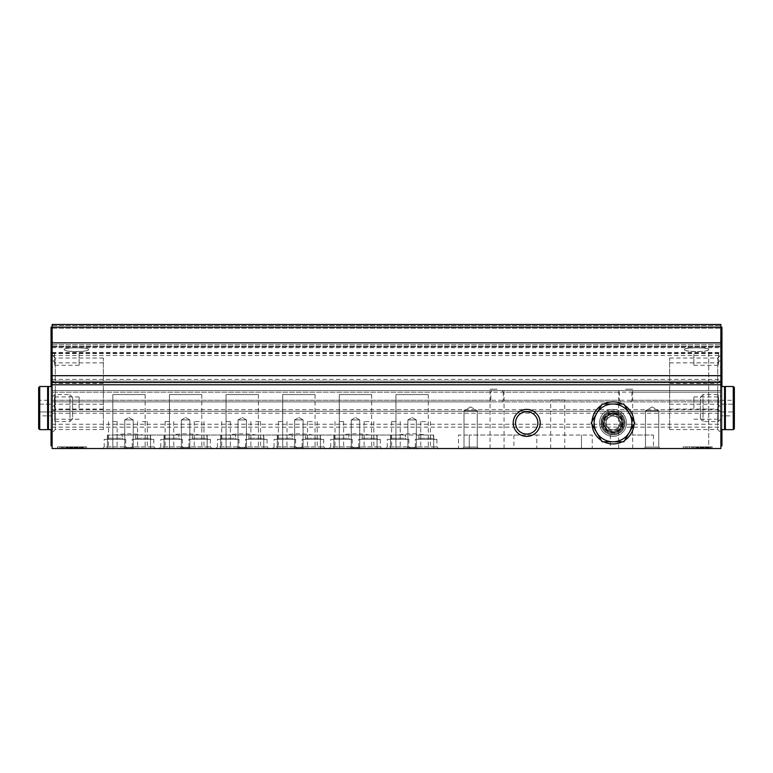 <?xml version="1.0" encoding="UTF-8"?>
<svg xmlns="http://www.w3.org/2000/svg" width="773" height="773" viewBox="0 0 773 773"><rect width="100%" height="100%" fill="white"/><g stroke="black" fill="none" stroke-linecap="round" stroke-linejoin="round"><path stroke-width="0.58" stroke-dasharray="3.87 2.9" d="M339.308 448.524L371.668 448.524L339.308 448.524L371.668 448.524L339.308 448.524L371.668 448.524L339.308 448.524L339.308 394.588L371.668 394.588L339.308 394.588L371.668 394.588L339.308 394.588L371.668 394.588L339.308 394.588L339.308 448.524L339.308 394.588M282.686 448.524L315.046 448.524L282.686 448.524L315.046 448.524L282.686 448.524L315.046 448.524L282.686 448.524L282.686 394.588L315.046 394.588L282.686 394.588L315.046 394.588L282.686 394.588L315.046 394.588L282.686 394.588L282.686 448.524L282.686 394.588M226.054 448.524L258.414 448.524L226.054 448.524L258.414 448.524L226.054 448.524L258.414 448.524L226.054 448.524L226.054 394.588L258.414 394.588L226.054 394.588L258.414 394.588L226.054 394.588L258.414 394.588L226.054 394.588L226.054 448.524L226.054 394.588M169.432 448.524L201.792 448.524L169.432 448.524L201.792 448.524L169.432 448.524L201.792 448.524L169.432 448.524L169.432 394.588L201.792 394.588L169.432 394.588L201.792 394.588L169.432 394.588L201.792 394.588L169.432 394.588L169.432 448.524L169.432 394.588M112.8 448.524L145.16 448.524L112.8 448.524L145.16 448.524L112.8 448.524L145.16 448.524L112.8 448.524L112.8 394.588L145.16 394.588L112.8 394.588L145.16 394.588L112.8 394.588L145.16 394.588L112.8 394.588L112.8 448.524L112.8 394.588M395.94 448.524L428.3 448.524L395.94 448.524L428.3 448.524L395.94 448.524L428.3 448.524L395.94 448.524L395.94 394.588L428.3 394.588L395.94 394.588L428.3 394.588L395.94 394.588L428.3 394.588L395.94 394.588L395.94 448.524L395.94 394.588M368.972 448.524L364.122 448.524L368.972 448.524M312.35 448.524L307.49 448.524L312.35 448.524M255.718 448.524L260.569 448.524L255.718 448.524M199.096 448.524L194.236 448.524L199.096 448.524M142.464 448.524L147.324 448.524L142.464 448.524M425.604 448.524L420.744 448.524L425.604 448.524M86.644 448.524L57.521 448.524L86.644 448.524L86.644 446.9L57.521 446.9L86.644 446.9L86.644 448.524M83.146 448.524L75.049 448.524L83.146 448.524L83.146 446.9L75.049 446.9L83.397 446.9L79.909 446.9L83.146 446.9L83.146 448.524M82.315 448.524L79.909 448.524L83.397 448.524L82.315 448.524L82.315 446.9M71.232 448.524L71.232 446.9L65.164 446.9L71.464 446.9L71.464 448.524L65.164 448.524L71.464 448.524L71.464 446.9L74.218 446.9L62.41 446.9L74.585 446.9L62.41 446.9L74.218 446.9L65.164 446.9L70.391 446.9L70.391 448.524L65.164 448.524L74.005 448.524L74.005 446.9L61.811 446.9L70.391 446.9M69.097 448.524L67.522 448.524L69.097 448.524L69.097 446.9L65.164 446.9L69.097 446.9L69.097 448.524M74.005 448.524L70.391 448.524M693.903 448.524L698.377 448.524L689.429 448.524L698.377 448.524L692.106 448.524L693.893 448.524L693.903 446.9L689.429 446.9L698.377 446.9L689.429 446.9L698.377 446.9L693.903 446.9L693.903 448.524L693.893 446.9L693.903 448.524M701.768 448.524L701.768 446.9L701.179 446.9L708.194 446.9L708.194 448.524L698.782 448.524L710.967 448.524L698.782 448.524L708.232 448.524L708.232 446.9L707.604 446.9L707.604 448.524L708.194 448.524L700.377 448.524L710.387 448.524L710.387 446.9L698.193 446.9L710.464 446.9L706.773 446.9L706.773 448.524L701.536 448.524L707.604 448.524L707.604 446.9L710.387 446.9M689.429 448.524L692.289 448.524L689.429 448.524L689.429 446.9L689.429 448.524M710.387 448.524L698.193 448.524L698.193 446.9L703.343 446.9L695.246 446.9L697.169 446.9L697.169 448.524L697.98 448.524L696.869 448.524L706.773 448.524M536.81 448.524L469.279 448.524L581.46 448.524L536.81 448.524L536.81 435.035L581.46 435.035L469.279 435.035L536.81 435.035M592.244 448.524L581.46 448.524L592.244 448.524L592.244 435.035L581.46 435.035L592.244 435.035L592.244 448.524M458.495 448.524L469.279 448.524L458.495 448.524L458.495 435.035L469.279 435.035L458.495 435.035L458.495 448.524M625.676 448.524L632.691 448.524L625.676 448.524M497.058 448.524L490.043 448.524L497.058 448.524M564.744 448.524L550.714 448.524L564.744 448.524L564.744 399.979L550.714 399.979L564.744 399.979M660.2 448.524L644.015 448.524L660.2 448.524L644.015 448.524L660.2 448.524L658.741 447.065L645.474 447.065L658.741 447.065L658.741 410.772L645.474 410.772L658.741 410.772L645.474 410.772L658.741 410.772L658.741 447.065L645.474 447.065L658.741 447.065L660.2 448.524M478.719 448.524L462.544 448.524L478.719 448.524L462.544 448.524L478.719 448.524L477.26 447.065L464.003 447.065L477.26 447.065L477.26 410.772L464.003 410.772L477.26 410.772L464.003 410.772L477.26 410.772L477.26 447.065L464.003 447.065L477.26 447.065L478.719 448.524M631.879 448.524L653.456 448.524L631.879 448.524M350.101 448.524L360.885 448.524L350.101 448.524L360.885 448.524L350.101 448.524L351.261 447.354L359.716 447.354L351.261 447.354L359.716 447.354L351.261 447.354L350.101 448.524M293.469 448.524L304.253 448.524L293.469 448.524L304.253 448.524L293.469 448.524L294.639 447.354L303.093 447.354L294.639 447.354L303.093 447.354L294.639 447.354L293.469 448.524M236.847 448.524L247.631 448.524L236.847 448.524L247.631 448.524L236.847 448.524L238.007 447.354L246.461 447.354L238.007 447.354L246.461 447.354L238.007 447.354L236.847 448.524M180.215 448.524L190.999 448.524L180.215 448.524L190.999 448.524L180.215 448.524L181.384 447.354L189.839 447.354L181.384 447.354L189.839 447.354L181.384 447.354L180.215 448.524M123.593 448.524L134.376 448.524L123.593 448.524L134.376 448.524L123.593 448.524L124.762 447.354L133.207 447.354L124.762 447.354L133.207 447.354L124.762 447.354L123.593 448.524M406.724 448.524L417.507 448.524L406.724 448.524L417.507 448.524L406.724 448.524L407.893 447.354L416.338 447.354L407.893 447.354L416.338 447.354L407.893 447.354L406.724 448.524M329.066 448.524L353.87 448.524L329.066 448.524L330.68 446.9L352.256 446.9L330.68 446.9L330.68 439.354L352.256 439.354L330.68 439.354M272.434 448.524L297.247 448.524L272.434 448.524L274.057 446.9L295.624 446.9L274.057 446.9L274.057 439.354L295.624 439.354L274.057 439.354M215.812 448.524L240.616 448.524L215.812 448.524L217.426 446.9L239.002 446.9L217.426 446.9L217.426 439.354L239.002 439.354L217.426 439.354M159.18 448.524L183.993 448.524L159.18 448.524L160.803 446.9L182.37 446.9L160.803 446.9L160.803 439.354L182.37 439.354L160.803 439.354M102.558 448.524L127.361 448.524L102.558 448.524L104.171 446.9L125.748 446.9L104.171 446.9L104.171 439.354L125.748 439.354L104.171 439.354M385.688 448.524L410.502 448.524L385.688 448.524L387.312 446.9L408.878 446.9L387.312 446.9L387.312 439.354L408.878 439.354L387.312 439.354M357.107 448.524L381.92 448.524L357.107 448.524L358.73 446.9L380.297 446.9L358.73 446.9L358.73 439.354L380.297 439.354L358.73 439.354M300.484 448.524L325.288 448.524L300.484 448.524L302.098 446.9L323.674 446.9L302.098 446.9L302.098 439.354L323.674 439.354L302.098 439.354M243.853 448.524L268.666 448.524L243.853 448.524L245.476 446.9L267.043 446.9L245.476 446.9L245.476 439.354L267.043 439.354L245.476 439.354M187.23 448.524L212.034 448.524L187.23 448.524L188.844 446.9L210.42 446.9L188.844 446.9L188.844 439.354L210.42 439.354L188.844 439.354M130.598 448.524L155.412 448.524L130.598 448.524L132.222 446.9L153.788 446.9L132.222 446.9L132.222 439.354L153.788 439.354L132.222 439.354M413.739 448.524L438.542 448.524L413.739 448.524L415.352 446.9L436.929 446.9L415.352 446.9L415.352 439.354L436.929 439.354L415.352 439.354M355.493 448.524L333.917 448.524L355.493 448.524M298.861 448.524L320.437 448.524L298.861 448.524M242.239 448.524L220.663 448.524L242.239 448.524M185.607 448.524L207.183 448.524L185.607 448.524M128.985 448.524L107.408 448.524L128.985 448.524M412.115 448.524L433.692 448.524L412.115 448.524M696.599 448.524L708.735 448.524L696.599 448.524M76.401 448.524L88.537 448.524L76.401 448.524M52.129 448.524L720.871 448.524L720.871 324.476L720.871 353.57L720.871 324.476L52.129 324.476L52.129 448.524M708.735 349.415C709.566 352.179 683.661 352.188 684.463 349.415C683.67 347.251 709.517 347.251 708.735 349.415L708.735 448.524L708.735 446.9L700.647 446.9L700.647 448.524L700.647 446.9L703.884 446.9L703.884 448.524L703.884 446.9L705.498 446.9L705.498 448.524L708.735 448.524L700.647 448.524L705.498 448.524L705.498 446.9L708.986 446.9L704.957 446.9L704.957 448.524L709.005 448.524L705.498 448.524L708.986 448.524L708.986 446.9L701.536 446.9L707.836 446.9L707.836 448.524L710.59 448.524L701.536 448.524L707.836 448.524L707.836 446.9L710.59 446.9L698.782 446.9L706.773 446.9M703.903 448.524L701.536 448.524L705.478 448.524L703.903 448.524L703.903 446.9L701.536 446.9L705.478 446.9L703.903 446.9L703.903 448.524M710.59 448.524L698.782 448.524L710.59 448.524L710.59 446.9L710.59 448.524M712.242 448.524L683.119 448.524L712.242 448.524L712.242 446.9L683.119 446.9L712.242 446.9L712.242 448.524M68.314 448.524L63.84 448.524L72.788 448.524L66.517 448.524L68.304 448.524L68.314 446.9L63.84 446.9L72.788 446.9L63.84 446.9L72.788 446.9L68.314 446.9L68.314 448.524L68.304 446.9L68.314 448.524M82.015 448.524L74.788 448.524L83.416 448.524L82.015 448.524L82.015 446.9L83.416 446.9L79.368 446.9L79.368 448.524L83.416 448.524L83.416 446.9L85.03 446.9L74.788 446.9L82.015 446.9M63.84 448.524L66.691 448.524L63.84 448.524L63.84 446.9L63.84 448.524M52.129 382.722L52.129 381.108L720.871 381.108L52.129 381.108L52.129 407.342L52.129 344.7L52.129 401.873L491.995 401.873L490.836 400.25L490.836 392.162L491.995 390.549L52.129 390.549L720.871 390.549L720.871 401.873L720.871 344.7L720.871 390.549L630.739 390.549L631.899 392.162L720.871 392.162L52.129 392.162L52.129 390.549L720.871 390.549L52.129 390.549L52.129 382.722L720.871 382.722M52.129 406.453L52.129 432.687L52.129 406.453M52.129 385.959L52.129 412.193L52.129 385.959M52.129 354.14L52.129 367.629L52.129 354.14M52.129 408.076L52.129 394.588L52.129 408.076M52.129 442.291L52.129 327.172L52.129 442.291M631.899 392.162L631.899 400.25L630.739 401.873L720.871 401.873L720.871 435.035L720.871 401.873L52.129 401.873L52.129 392.162L490.836 392.162M503.281 392.162L503.281 400.25L502.112 401.873L620.622 401.873L619.463 400.25L619.463 392.162L620.622 390.549L502.112 390.549L503.281 392.162L619.463 392.162M626.488 422.899A13.479 13.479 0 0 1 606.264 434.581A13.479 13.479 0 0 1 606.264 411.226A13.479 13.479 0 0 1 626.488 422.899A13.479 13.479 0 0 1 606.264 434.581A13.479 13.479 0 0 1 606.264 411.226A13.479 13.479 0 0 1 626.488 422.899A13.479 13.479 0 0 1 606.264 434.581A13.479 13.479 0 0 1 606.264 411.226A13.479 13.479 0 0 1 626.488 422.899M52.129 342.854L720.871 342.854M52.129 352.43L720.871 352.43M64.265 349.415C63.473 347.251 89.32 347.251 88.537 349.415C89.368 352.179 63.463 352.188 64.265 349.415L64.265 349.502C63.444 352.295 89.349 352.295 88.537 349.502C89.349 347.309 63.483 347.299 64.265 349.502M52.129 346.169L720.871 346.169L52.129 346.169M52.129 325.559L720.871 325.559L52.129 325.559M684.463 349.502C683.641 352.295 709.546 352.295 708.735 349.502C709.546 347.309 683.68 347.299 684.463 349.502L684.463 349.415M52.129 353.57L720.871 353.57M52.129 347.705L720.871 347.705M52.129 346.864L720.871 346.864L52.129 346.864M52.129 445.828L51.057 445.828L51.057 327.172L720.871 327.172L720.871 445.828L720.871 327.172L721.943 327.172L721.943 445.828L720.871 445.828M52.129 324.476L720.871 324.476L52.129 324.476M52.129 401.873L720.871 401.873L52.129 401.873L52.129 435.035L52.129 411.304L720.871 411.304L52.129 411.304L52.129 401.873M114.713 435.035L143.256 435.035C133.729 433.431 124.211 433.431 114.713 435.035L426.387 435.035C416.869 433.431 407.361 433.431 397.844 435.035L400.665 435.035M631.879 435.035L653.456 435.035L631.879 435.035M348.749 435.035L334.187 435.035L348.749 435.035L348.749 438.272L334.187 438.272L348.749 438.272L349.831 439.354L333.105 439.354L349.831 439.354M292.126 435.035L277.565 435.035L292.126 435.035L292.126 438.272L277.565 438.272L292.126 438.272L293.199 439.354L276.483 439.354L293.199 439.354M235.494 435.035L220.933 435.035L235.494 435.035L235.494 438.272L220.933 438.272L235.494 438.272L236.577 439.354L219.851 439.354L236.577 439.354M178.872 435.035L164.311 435.035L178.872 435.035L178.872 438.272L164.311 438.272L178.872 438.272L179.945 439.354L163.229 439.354L179.945 439.354M122.24 435.035L107.679 435.035L122.24 435.035L122.24 438.272L107.679 438.272L122.24 438.272L123.322 439.354L106.606 439.354L123.322 439.354M405.371 435.035L390.819 435.035L405.371 435.035L405.371 438.272L390.819 438.272L405.371 438.272L406.453 439.354L389.737 439.354L406.453 439.354M376.789 435.035L362.228 435.035L376.789 435.035L376.789 438.272L362.228 438.272L376.789 438.272L377.871 439.354L361.155 439.354L377.871 439.354M320.167 435.035L305.606 435.035L320.167 435.035L320.167 438.272L305.606 438.272L320.167 438.272L321.249 439.354L304.523 439.354L321.249 439.354M263.535 435.035L248.974 435.035L263.535 435.035L263.535 438.272L248.974 438.272L263.535 438.272L264.617 439.354L247.901 439.354L264.617 439.354M206.913 435.035L192.351 435.035L206.913 435.035L206.913 438.272L192.351 438.272L206.913 438.272L207.995 439.354L191.269 439.354L207.995 439.354M150.281 435.035L135.729 435.035L150.281 435.035L150.281 438.272L135.729 438.272L150.281 438.272L151.363 439.354L134.647 439.354L151.363 439.354M433.421 435.035L418.86 435.035L433.421 435.035L433.421 438.272L418.86 438.272L433.421 438.272L434.494 439.354L417.778 439.354L434.494 439.354M366.943 435.035L344.043 435.035M423.565 435.035L426.387 435.035M143.256 435.035L397.844 435.035M140.435 435.035L117.535 435.035M197.057 435.035L174.157 435.035M253.689 435.035L230.789 435.035M310.311 435.035L287.411 435.035M313.133 435.035C303.605 433.431 294.098 433.431 284.599 435.035M256.501 435.035C246.983 433.431 237.466 433.431 227.967 435.035M199.878 435.035C190.351 433.431 180.843 433.431 171.345 435.035M369.755 435.035C360.237 433.431 350.72 433.431 341.222 435.035M620.622 401.873L630.739 401.873M491.995 401.873L502.112 401.873M630.739 390.549L620.622 390.549M502.112 390.549L491.995 390.549M52.129 344.7L720.871 344.7L52.129 344.7M720.871 408.076L720.871 394.588L720.871 408.076M720.871 354.14L720.871 367.629L720.871 354.14M720.871 385.959L720.871 412.193L720.871 385.959M720.871 406.453L720.871 432.687L720.871 406.453M720.871 381.108L720.871 354.875L720.871 381.108M717.731 381.108L717.731 358.005L717.731 381.108M669.631 381.108L669.631 358.005L669.631 381.108M103.369 381.108L103.369 358.005L103.369 381.108M55.27 381.108L55.27 358.005L55.27 381.108M717.731 406.453L717.731 429.556L717.731 406.453M669.631 406.453L669.631 429.556L669.631 406.453M103.369 406.453L103.369 429.556L103.369 406.453M55.27 406.453L55.27 429.556L55.27 406.453M717.731 385.959L717.731 409.062L717.731 385.959M669.631 385.959L669.631 409.062L669.631 385.959M103.369 385.959L103.369 409.062L103.369 385.959M55.27 385.959L55.27 409.062L55.27 385.959M718.532 354.14L718.532 365.291L718.532 354.14M693.903 354.14L693.903 365.291L693.903 354.14M79.097 354.14L79.097 365.291L79.097 354.14M54.468 354.14L54.468 365.291L54.468 354.14M718.532 408.076L718.532 396.926L718.532 408.076M693.903 408.076L693.903 396.926L693.903 408.076M79.097 408.076L79.097 396.926L79.097 408.076M54.468 408.076L54.468 396.926L54.468 408.076M418.86 435.035L418.86 438.272L417.778 439.354M135.729 435.035L135.729 438.272L134.647 439.354M192.351 435.035L192.351 438.272L191.269 439.354M248.974 435.035L248.974 438.272L247.901 439.354M305.606 435.035L305.606 438.272L304.523 439.354M362.228 435.035L362.228 438.272L361.155 439.354M390.819 435.035L390.819 438.272L389.737 439.354M107.679 435.035L107.679 438.272L106.606 439.354M164.311 435.035L164.311 438.272L163.229 439.354M220.933 435.035L220.933 438.272L219.851 439.354M277.565 435.035L277.565 438.272L276.483 439.354M334.187 435.035L334.187 438.272L333.105 439.354M407.893 419.932L416.338 419.932L407.893 419.932L407.893 447.354L407.893 419.932L416.338 419.932L407.893 419.932L412.115 417.497L407.893 419.932M124.762 419.932L133.207 419.932L124.762 419.932L124.762 447.354L124.762 419.932L133.207 419.932L124.762 419.932L128.985 417.497L124.762 419.932M181.384 419.932L189.839 419.932L181.384 419.932L181.384 447.354L181.384 419.932L189.839 419.932L181.384 419.932L185.607 417.497L181.384 419.932M238.007 419.932L246.461 419.932L238.007 419.932L238.007 447.354L238.007 419.932L246.461 419.932L238.007 419.932L242.239 417.497L238.007 419.932M294.639 419.932L303.093 419.932L294.639 419.932L294.639 447.354L294.639 419.932L303.093 419.932L294.639 419.932L298.861 417.497L294.639 419.932M351.261 419.932L359.716 419.932L351.261 419.932L351.261 447.354L351.261 419.932L359.716 419.932L351.261 419.932L355.493 417.497L351.261 419.932M652.103 406.936L645.474 410.772L652.103 406.936L658.741 410.772L652.103 406.936M470.631 406.936L464.003 410.772L470.631 406.936L477.26 410.772L470.631 406.936M497.058 389.196L490.043 389.196L497.058 389.196M625.676 389.196L632.691 389.196L625.676 389.196M513.929 435.035L513.929 448.524M624.159 422.899A11.151 11.151 0 0 1 607.433 432.561A11.151 11.151 0 0 1 607.433 413.246A11.151 11.151 0 0 1 624.159 422.899A11.151 11.151 0 0 1 607.433 432.561A11.151 11.151 0 0 1 607.433 413.246A11.151 11.151 0 0 1 624.159 422.899M622.719 422.899A9.711 9.711 0 0 1 608.158 431.305A9.711 9.711 0 0 1 608.158 414.492A9.711 9.711 0 0 1 622.719 422.899A9.711 9.711 0 0 1 608.158 431.305A9.711 9.711 0 0 1 608.158 414.492A9.711 9.711 0 0 1 622.719 422.899M621.907 422.899A8.899 8.899 0 0 1 608.554 430.609A8.899 8.899 0 0 1 608.554 415.198A8.899 8.899 0 0 1 621.907 422.899A8.899 8.899 0 0 1 613.008 431.798A8.899 8.899 0 0 1 604.109 422.899A8.899 8.899 0 0 1 613.008 414.009A8.899 8.899 0 0 1 621.907 422.899M537.863 422.899A11.151 11.151 0 0 1 526.722 434.049A11.151 11.151 0 0 1 515.572 422.899A11.151 11.151 0 0 1 526.722 411.758A11.151 11.151 0 0 1 537.863 422.899M721.943 429.643L721.943 386.5M51.057 429.643L51.057 386.5M707.421 448.524L707.421 446.9L707.44 448.524M706.387 448.524L706.387 446.9M698.782 448.524L698.782 446.9L698.782 448.524M710.464 448.524L710.464 446.9M703.507 448.524L703.507 446.9L703.507 448.524M705.865 448.524L705.865 446.9M710.967 448.524L710.967 446.9M709.382 448.524L709.382 446.9M699.961 448.524L699.961 446.9M701.536 448.524L701.536 446.9M705.478 448.524L705.478 446.9L705.478 448.524M707.904 448.524L707.904 446.9L705.498 446.9L708.735 446.9L708.735 448.524L708.735 349.502M700.377 448.524L700.377 446.9L709.005 446.9L709.005 448.524L709.005 446.9L710.619 446.9L710.619 448.524L710.619 446.9L709.005 446.9L709.005 448.524L709.005 446.9L707.382 446.9L707.382 448.524L707.382 446.9L705.768 446.9L705.768 448.524L705.768 446.9L707.382 446.9L707.382 448.524L707.382 446.9L704.957 446.9L704.957 448.524L710.619 448.524L709.005 448.524L709.005 446.9L707.904 446.9M705.498 448.524L705.498 446.9M692.289 448.524L692.289 446.9L692.289 448.524M696.386 448.524L696.386 446.9L696.386 448.524M692.106 448.524L692.106 446.9L692.106 448.524M698.377 448.524L698.377 446.9L698.377 448.524M683.119 448.524L683.119 446.9L683.119 448.524M701.72 448.524L701.72 446.9L698.193 446.9L698.193 448.524L697.381 448.524L697.381 446.9M701.72 446.9L696.869 446.9L697.98 446.9L697.98 448.524M697.169 446.9L697.98 446.9M693.632 448.524L693.632 446.9L692.019 446.9L693.632 446.9L693.632 448.524L692.019 448.524L692.019 446.9L692.019 448.524L693.632 448.524M687.158 448.524L692.019 448.524L692.019 446.9L685.545 446.9L692.019 446.9L692.019 448.524L685.545 448.524L691.854 448.524L691.854 446.9L691.854 448.524L687.158 448.524L687.158 446.9M704.686 446.9L707.111 446.9L704.686 446.9M706.58 448.524L702.802 448.524L706.58 448.524L706.58 446.9M707.111 448.524L702.261 448.524L707.111 448.524L707.111 446.9M700.377 446.9L701.768 446.9M71.232 446.9L74.005 446.9M71.048 448.524L71.048 446.9L71.068 448.524M70.014 448.524L70.014 446.9M62.41 448.524L62.41 446.9L62.41 448.524M71.85 448.524L71.85 446.9M74.092 448.524L74.092 446.9M74.218 448.524L74.218 446.9L74.218 448.524M67.135 448.524L67.135 446.9L67.135 448.524M69.493 448.524L69.493 446.9M74.585 448.524L74.585 446.9M73 448.524L73 446.9M63.589 448.524L63.589 446.9M65.164 448.524L65.164 446.9M75.049 448.524L75.049 446.9L75.049 448.524M78.286 448.524L78.286 446.9L78.286 448.524M79.909 448.524L79.909 446.9M83.397 448.524L83.397 446.9M66.691 448.524L66.691 446.9L66.691 448.524M70.797 448.524L70.797 446.9L70.797 448.524M66.517 448.524L66.517 446.9L66.517 448.524M72.788 448.524L72.788 446.9L72.788 448.524M57.521 448.524L57.521 446.9L57.521 448.524M83.416 448.524L83.416 446.9L83.416 448.524L85.03 448.524L85.03 446.9L85.03 448.524L83.416 448.524L83.416 446.9L79.368 446.9L79.368 448.524L81.793 448.524L81.793 446.9L81.793 448.524L83.416 448.524L83.416 446.9M80.179 448.524L80.179 446.9L80.179 448.524L81.793 448.524L81.793 446.9L81.793 448.524L80.179 448.524M71.58 446.9L71.58 448.524L76.131 448.524L72.594 448.524L72.594 446.9L71.792 446.9L77.754 446.9L72.594 446.9M72.594 448.524L71.792 448.524L71.792 446.9M72.391 448.524L72.391 446.9M68.043 448.524L68.043 446.9L66.42 446.9L68.043 446.9L68.043 448.524L66.42 448.524L66.42 446.9L66.42 448.524L68.043 448.524M61.569 448.524L66.42 448.524L66.42 446.9L59.956 446.9L66.42 446.9L66.42 448.524L59.956 448.524L66.265 448.524L66.265 446.9L66.265 448.524L61.569 448.524L61.569 446.9M76.179 448.524L76.179 446.9M79.097 446.9L81.523 446.9L79.097 446.9M80.981 448.524L77.213 448.524L80.981 448.524L80.981 446.9M81.523 448.524L76.672 448.524L81.523 448.524L81.523 446.9M425.604 421.556L420.744 421.556L425.604 421.556M142.464 421.556L147.324 421.556L142.464 421.556M199.096 421.556L194.236 421.556L199.096 421.556M255.718 421.556L260.569 421.556L255.718 421.556M312.35 421.556L307.49 421.556L312.35 421.556M368.972 421.556L364.122 421.556L368.972 421.556M395.94 421.556L391.621 421.556L395.94 421.556M112.8 421.556L117.119 421.556L112.8 421.556M169.432 421.556L165.113 421.556L169.432 421.556M226.054 421.556L230.373 421.556L226.054 421.556M282.686 421.556L278.367 421.556L282.686 421.556M339.308 421.556L343.627 421.556L339.308 421.556M734.35 399.979L734.35 416.164L734.35 399.979M631.899 400.25L720.871 400.25L720.871 404.182L734.176 404.182L720.871 404.182L720.871 411.961L734.176 411.961L734.176 415.855L720.871 415.855L720.871 411.961L734.176 411.961L734.176 400.288L720.871 400.288L720.871 415.855M725.364 386.5L725.364 429.643M725.364 388.655L725.364 427.488L725.364 388.655M724.552 388.655L724.552 427.488L724.552 388.655M724.552 386.5L724.552 429.643M720.871 386.5L720.871 429.643L720.871 386.5M720.871 397.235L720.871 418.908L720.871 397.235L718.223 394.588L718.223 421.556L718.223 394.588L703.015 394.588L703.015 421.556L703.015 394.588L700.377 397.235L700.377 418.908L700.377 397.235M38.65 416.164L38.65 399.979L38.65 416.164M52.129 415.855L52.129 411.961L38.824 411.961L52.129 411.961L52.129 404.182L38.824 404.182L38.824 400.288L52.129 400.288L52.129 404.182L38.824 404.182L38.824 415.855L52.129 415.855L52.129 400.288L490.836 400.25M47.636 429.643L47.636 386.5M47.636 427.488L47.636 388.655L47.636 427.488M48.448 427.488L48.448 388.655L48.448 427.488M48.448 429.643L48.448 386.5M52.129 429.643L52.129 386.5L52.129 429.643M52.129 418.908L52.129 397.235L52.129 418.908L54.777 421.556L54.777 394.588L54.777 421.556L69.985 421.556L69.985 394.588L69.985 421.556L72.623 418.908L72.623 397.235L72.623 418.908M624.922 422.899A11.914 11.914 0 0 0 613.008 410.985A11.914 11.914 0 0 0 601.094 422.899A11.914 11.914 0 0 0 613.008 434.822A11.914 11.914 0 0 0 624.922 422.899M623.251 422.899A10.242 10.242 0 0 1 607.887 431.778A10.242 10.242 0 0 1 607.887 414.028A10.242 10.242 0 0 1 623.251 422.899C622.719 406.724 597.915 412.318 603.259 426.068C606.786 437.035 623.289 434.416 623.251 422.899M622.178 422.899A9.17 9.17 0 0 1 608.419 430.841A9.17 9.17 0 0 1 608.419 414.966A9.17 9.17 0 0 1 622.178 422.899A9.17 9.17 0 0 1 608.419 430.841A9.17 9.17 0 0 1 608.419 414.966A9.17 9.17 0 0 1 622.178 422.899A9.17 9.17 0 0 1 608.419 430.841A9.17 9.17 0 0 1 608.419 414.966A9.17 9.17 0 0 1 622.178 422.899A9.17 9.17 0 0 1 608.419 430.841A9.17 9.17 0 0 1 608.419 414.966A9.17 9.17 0 0 1 622.178 422.899A9.17 9.17 0 0 1 608.419 430.841A9.17 9.17 0 0 1 608.419 414.966A9.17 9.17 0 0 1 622.178 422.899A9.17 9.17 0 0 1 608.419 430.841A9.17 9.17 0 0 1 608.419 414.966A9.17 9.17 0 0 1 622.178 422.899M619.869 422.899A6.86 6.86 0 0 0 613.008 416.038A6.86 6.86 0 0 0 606.138 422.899A6.86 6.86 0 0 0 613.008 429.769A6.86 6.86 0 0 0 619.869 422.899A6.86 6.86 0 0 1 609.578 428.851A6.86 6.86 0 0 1 609.578 416.956A6.86 6.86 0 0 1 619.869 422.899M620.825 422.899A7.817 7.817 0 0 1 609.095 429.672A7.817 7.817 0 0 1 609.095 416.135A7.817 7.817 0 0 1 620.825 422.899M631.879 422.899A18.871 18.871 0 0 1 603.568 439.248A18.871 18.871 0 0 1 603.568 406.559A18.871 18.871 0 0 1 629.357 432.339L634.807 422.899L623.908 404.028L602.109 404.028L591.21 422.899L602.109 441.779L623.908 441.779L629.357 432.339A18.871 18.871 0 0 1 596.659 432.339A18.871 18.871 0 0 1 613.008 404.028A18.871 18.871 0 0 1 631.879 422.899M633.995 421.498A21.035 21.035 0 0 1 633.995 424.309M624.719 440.378A21.035 21.035 0 0 1 622.284 441.779M603.732 441.779A21.035 21.035 0 0 1 601.297 440.378M592.021 424.309A21.035 21.035 0 0 1 592.021 421.498M601.297 405.429A21.035 21.035 0 0 1 603.732 404.028M622.284 404.028A21.035 21.035 0 0 1 624.719 405.429M634.044 422.899A21.035 21.035 0 0 1 602.486 441.122A21.035 21.035 0 0 1 602.486 404.685A21.035 21.035 0 0 1 634.044 422.899M503.281 400.25L619.463 400.25M52.129 327.172L720.871 327.172M52.129 328.254L720.871 328.254L52.129 328.254M52.129 400.25L720.871 400.25M52.129 409.69L720.871 409.69M52.129 413.217L720.871 413.217M52.129 427.16L720.871 427.16M52.129 424.251L720.871 424.251M52.129 355.493L720.871 355.493M52.129 353.106L720.871 353.106M52.129 379.417L720.871 379.417M581.46 435.035L581.46 448.524L581.46 435.035M469.279 435.035L469.279 448.524L469.279 435.035M721.943 440.426L720.871 440.426M721.943 332.574L720.871 332.574M51.057 440.426L52.129 440.426M51.057 332.574L52.129 332.574M67.522 448.524L67.522 446.9L67.522 448.524M733.268 386.5L733.268 429.643M39.732 429.643L39.732 386.5M625.096 422.899A12.088 12.088 0 0 1 606.96 433.373A12.088 12.088 0 0 1 606.96 412.434A12.088 12.088 0 0 1 625.096 422.899M621.637 422.899A8.629 8.629 0 0 1 608.689 430.377A8.629 8.629 0 0 1 608.689 415.43A8.629 8.629 0 0 1 621.637 422.899A8.629 8.629 0 0 1 608.689 430.377A8.629 8.629 0 0 1 608.689 415.43A8.629 8.629 0 0 1 621.637 422.899M620.014 422.899A7.015 7.015 0 0 1 609.501 428.976A7.015 7.015 0 0 1 609.501 416.831A7.015 7.015 0 0 1 620.014 422.899A7.015 7.015 0 0 1 609.501 428.976A7.015 7.015 0 0 1 609.501 416.831A7.015 7.015 0 0 1 620.014 422.899M669.631 404.202L717.731 404.202L720.871 407.342M669.631 358.005L717.731 358.005L720.871 354.875M103.369 358.005L55.27 358.005L52.129 354.875M103.369 404.202L55.27 404.202L52.129 407.342M669.631 429.556L717.731 429.556L720.871 432.687M669.631 383.36L717.731 383.36L720.871 380.219M103.369 383.36L55.27 383.36L52.129 380.219M103.369 429.556L55.27 429.556L52.129 432.687M669.631 409.062L717.731 409.062L720.871 412.193M669.631 362.866L717.731 362.866L720.871 359.725M103.369 362.866L55.27 362.866L52.129 359.725M103.369 409.062L55.27 409.062L52.129 412.193M693.903 365.291L718.532 365.291L720.871 367.629M693.903 342.99L718.532 342.99L720.871 340.661M79.097 342.99L54.468 342.99L52.129 340.661M79.097 365.291L54.468 365.291L52.129 367.629M693.903 419.217L718.532 419.217L720.871 421.556M693.903 396.926L718.532 396.926L720.871 394.588M79.097 396.926L54.468 396.926L52.129 394.588M79.097 419.217L54.468 419.217L52.129 421.556M390.549 435.035L390.549 448.524L390.549 435.035M433.692 435.035L433.692 448.524L433.692 435.035M107.408 435.035L107.408 448.524L107.408 435.035M150.551 435.035L150.551 448.524L150.551 435.035M164.04 435.035L164.04 448.524L164.04 435.035M207.183 435.035L207.183 448.524L207.183 435.035M220.663 435.035L220.663 448.524L220.663 435.035M263.806 435.035L263.806 448.524L263.806 435.035M277.294 435.035L277.294 448.524L277.294 435.035M320.437 435.035L320.437 448.524L320.437 435.035M333.917 435.035L333.917 448.524L333.917 435.035M377.06 435.035L377.06 448.524L377.06 435.035M436.929 439.354L436.929 446.9L438.542 448.524M153.788 439.354L153.788 446.9L155.412 448.524M210.42 439.354L210.42 446.9L212.034 448.524M267.043 439.354L267.043 446.9L268.666 448.524M323.674 439.354L323.674 446.9L325.288 448.524M380.297 439.354L380.297 446.9L381.92 448.524M408.878 439.354L408.878 446.9L410.502 448.524M125.748 439.354L125.748 446.9L127.361 448.524M182.37 439.354L182.37 446.9L183.993 448.524M239.002 439.354L239.002 446.9L240.616 448.524M295.624 439.354L295.624 446.9L297.247 448.524M352.256 439.354L352.256 446.9L353.87 448.524M412.115 417.497L416.338 419.932L416.338 447.354L417.507 448.524L416.338 447.354L416.338 419.932L412.115 417.497M128.985 417.497L133.207 419.932L133.207 447.354L134.376 448.524L133.207 447.354L133.207 419.932L128.985 417.497M185.607 417.497L189.839 419.932L189.839 447.354L190.999 448.524L189.839 447.354L189.839 419.932L185.607 417.497M242.239 417.497L246.461 419.932L246.461 447.354L247.631 448.524L246.461 447.354L246.461 419.932L242.239 417.497M298.861 417.497L303.093 419.932L303.093 447.354L304.253 448.524L303.093 447.354L303.093 419.932L298.861 417.497M355.493 417.497L359.716 419.932L359.716 447.354L360.885 448.524L359.716 447.354L359.716 419.932L355.493 417.497M610.312 435.035L610.312 448.524M653.456 435.035L653.456 448.524M645.474 447.065L644.015 448.524L645.474 447.065L645.474 410.772L645.474 447.065M464.003 447.065L462.544 448.524L464.003 447.065L464.003 410.772L464.003 447.065M550.714 448.524L550.714 399.979M504.064 448.524L504.064 389.196M490.043 448.524L490.043 389.196M632.691 448.524L632.691 389.196M618.671 448.524L618.671 389.196M696.869 448.524L696.869 446.9M685.545 448.524L685.545 446.9M703.343 448.524L703.343 446.9M695.246 448.524L695.246 446.9M701.179 448.524L701.179 446.9M702.802 448.524L702.802 446.9M702.261 448.524L702.261 446.9M61.811 448.524L61.811 446.9M76.131 448.524L76.131 446.9M71.28 448.524L71.28 446.9M59.956 448.524L59.956 446.9M77.754 448.524L77.754 446.9M69.657 448.524L69.657 446.9M82.605 448.524L82.605 446.9M75.59 448.524L75.59 446.9M77.213 448.524L77.213 446.9M76.672 448.524L76.672 446.9M74.788 448.524L74.788 446.9M428.3 394.588L428.3 448.524M371.668 394.588L371.668 448.524M258.414 394.588L258.414 448.524M315.046 394.588L315.046 448.524M145.16 394.588L145.16 448.524M201.792 394.588L201.792 448.524M420.744 421.556L420.744 448.524M430.455 421.556L430.455 448.524M137.613 421.556L137.613 448.524M147.324 421.556L147.324 448.524M194.236 421.556L194.236 448.524M203.946 421.556L203.946 448.524M250.867 421.556L250.867 448.524M260.569 421.556L260.569 448.524M307.49 421.556L307.49 448.524M317.201 421.556L317.201 448.524M364.122 421.556L364.122 448.524M373.823 421.556L373.823 448.524M391.621 421.556L391.621 448.524M400.25 421.556L400.25 448.524M108.491 421.556L108.491 448.524M117.119 421.556L117.119 448.524M165.113 421.556L165.113 448.524M173.741 421.556L173.741 448.524M221.745 421.556L221.745 448.524M230.373 421.556L230.373 448.524M278.367 421.556L278.367 448.524M286.996 421.556L286.996 448.524M334.999 421.556L334.999 448.524M343.627 421.556L343.627 448.524M720.871 418.908L718.223 421.556L703.015 421.556L700.377 418.908M52.129 397.235L54.777 394.588L69.985 394.588L72.623 397.235"/><path stroke-width="1.16" d="M51.057 386.5L51.057 327.172L52.129 327.172L52.129 448.524L720.871 448.524L720.871 324.476L52.129 324.476L52.129 327.172L721.943 327.172L721.943 330.709L720.871 330.709M540.201 422.899A13.479 13.479 0 0 1 519.978 434.581A13.479 13.479 0 0 1 519.978 411.226A13.479 13.479 0 0 1 540.201 422.899M52.129 375.688L720.871 375.688M52.129 342.854L720.871 342.854M537.863 422.899A11.151 11.151 0 0 1 521.147 432.561A11.151 11.151 0 0 1 521.147 413.246A11.151 11.151 0 0 1 537.863 422.899M720.871 445.828L721.943 445.828L721.943 429.643M721.943 386.5L721.943 330.709M52.129 445.828L51.057 445.828L51.057 429.643M734.35 416.164L734.35 399.979M734.35 387.582L734.35 428.561L734.35 387.582L733.268 386.5L725.364 386.5L725.364 429.643L733.268 429.643L733.268 386.5M725.364 388.655L724.552 388.655M720.871 429.643L724.552 429.643L724.552 386.5L720.871 386.5M38.65 399.979L38.65 416.164M38.65 428.561L38.65 387.582L38.65 428.561L39.732 429.643L47.636 429.643L47.636 386.5L39.732 386.5L39.732 429.643M47.636 427.488L48.448 427.488M52.129 386.5L48.448 386.5L48.448 429.643L52.129 429.643M633.995 424.309A21.035 21.035 0 0 1 624.719 440.378M622.284 441.779A21.035 21.035 0 0 1 603.732 441.779M601.297 440.378A21.035 21.035 0 0 1 592.021 424.309M592.021 421.498A21.035 21.035 0 0 1 601.297 405.429M603.732 404.028A21.035 21.035 0 0 1 622.284 404.028M624.719 405.429A21.035 21.035 0 0 1 633.995 421.498M613.008 441.779A18.871 18.871 0 0 1 596.659 413.468A18.871 18.871 0 0 1 629.357 413.468A18.871 18.871 0 0 1 613.008 441.779L602.109 441.779L591.21 422.899L602.109 404.028L623.908 404.028L634.807 422.899L623.908 441.779L613.008 441.779M52.129 384.77L720.871 384.77M52.129 382.432L720.871 382.432M721.943 442.291L720.871 442.291M51.057 330.709L52.129 330.709M51.057 442.291L52.129 442.291M733.268 429.643L734.35 428.561M725.364 427.488L724.552 427.488M39.732 386.5L38.65 387.582M47.636 388.655L48.448 388.655"/></g></svg>
